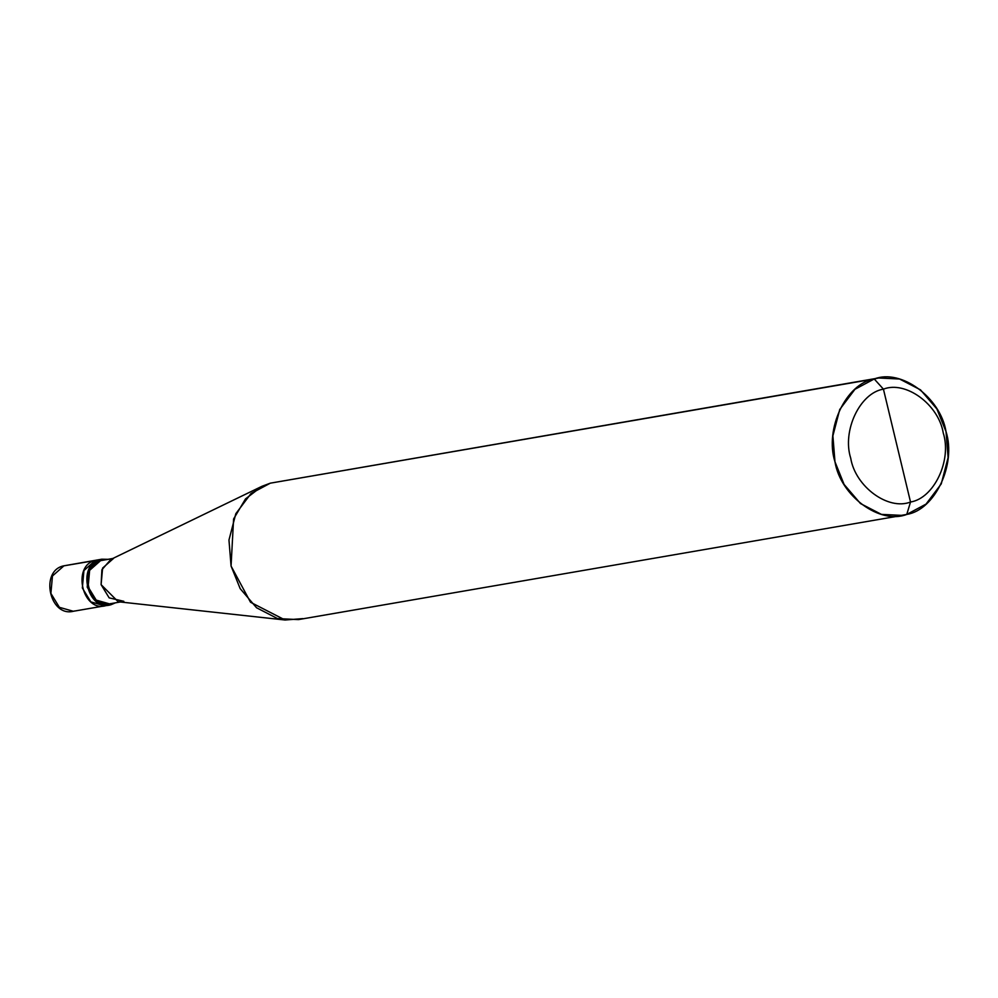 <?xml version="1.0" encoding="UTF-8"?>
<svg xmlns="http://www.w3.org/2000/svg" width="998" height="998" viewBox="0 0 998 998"><rect width="100%" height="100%" fill="white"/><g stroke="black" fill="none" stroke-linecap="round" stroke-linejoin="round"><path stroke-width="1.5" d="M63.672 565.878L99.363 559.816M73.341 611.275L104.79 605.848L90.83 601.894L82.335 587.984L83.932 570.544L95.421 560.365L96.893 560.04L95.421 560.365L83.932 570.544L82.335 587.984L90.83 601.894L104.79 605.848L106.262 605.512C82.697 613.259 71.257 565.629 95.421 560.365L63.835 565.829C39.571 570.532 49.463 617.363 73.341 611.275L59.381 607.32L50.886 593.411L52.47 575.971L63.972 565.791L52.47 575.971L50.886 593.411L59.381 607.32L73.341 611.275L74.813 610.938M902.354 515.405L298.427 619.596L277.494 618.573L256.548 607.745L240.181 588.645L231.062 566.028L228.966 540.03L235.815 513.708L251.022 493.499L270.321 483.169L254.515 490.754L270.321 483.169L874.236 378.978C900.982 368.462 940.453 397.391 946.017 431.573C956.546 464.407 934.951 509.966 906.758 514.432L910.525 502.019C934.028 498.301 952.017 460.34 943.247 432.97C938.607 404.489 905.71 380.388 883.43 389.145C905.71 380.388 938.607 404.489 943.247 432.97C952.017 460.34 934.028 498.301 910.525 502.019L883.43 389.145C859.939 392.863 841.95 430.824 850.72 458.194C855.348 486.675 888.245 510.776 910.525 502.019L906.758 514.432L897.876 515.966L906.758 514.432C880.011 524.936 840.541 496.018 834.977 461.825C824.448 429.003 846.042 383.432 874.236 378.978L854.937 389.295L839.742 409.504L832.893 435.839L834.977 461.825L844.096 484.442L860.463 503.541L881.421 514.382L902.354 515.405L906.758 514.432L926.044 504.102L941.251 483.893L948.1 457.558L946.017 431.573L936.885 408.955L920.518 389.856L899.572 379.015L878.639 377.993L874.236 378.978L883.43 389.145L910.525 502.019C888.245 510.776 855.348 486.675 850.72 458.194C841.95 430.824 859.939 392.863 883.43 389.145L874.236 378.978L270.321 483.169L261.987 486.288L245.508 498.913L233.594 518.972L231.062 566.028L250.535 602.256L285.066 620.008L302.831 618.623M100.361 559.828L95.421 560.365C71.257 565.629 82.697 613.259 106.262 605.512M120.334 601.981L109.468 603.865L96.195 600.097L88.123 586.899L89.633 570.32L100.561 560.651L100.287 559.529L107.846 559.329L101.759 559.204L95.421 560.365L100.287 559.529L88.785 569.708L87.2 587.148L95.696 601.046L109.655 605L111.127 604.676C87.562 612.423 76.122 564.793 100.287 559.529L100.561 560.651C77.607 565.654 88.473 610.901 110.853 603.553L111.127 604.676L115.356 602.842L111.127 604.676L110.853 603.553M113.535 558.418L100.561 560.651L113.535 558.418L102.607 568.087L101.097 584.653L109.169 597.864L123.827 601.307M285.066 620.008L118.201 601.744L101.097 584.653L101.896 569.758L110.89 559.404L261.987 486.288M107.198 605.237L110.491 603.678M100.561 560.651L112.836 558.468M270.321 483.169L878.639 377.993M101.759 559.204L63.835 565.829M104.79 605.848L109.655 605"/></g></svg>
